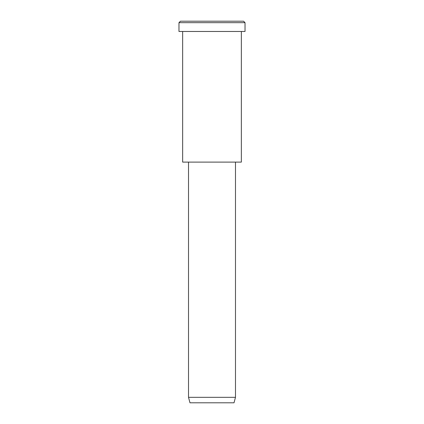<?xml version="1.0" encoding="UTF-8"?>
<svg xmlns="http://www.w3.org/2000/svg" width="424" height="424" viewBox="0 0 424 424"><rect width="100%" height="100%" fill="white"/><g stroke="black" fill="none" stroke-linecap="round" stroke-linejoin="round"><path stroke-width="0.32" stroke-dasharray="2.12 1.59" d="M243.556 21.2L196.222 21.2M245.024 22.668L178.976 22.668L245.024 22.668M234.016 402.8L200.992 402.8M235.484 397.325L188.516 397.325L235.484 397.325M235.484 162.101L188.516 162.101L235.484 162.101M197.324 162.101L241.351 162.101M241.351 31.471L182.649 31.471L241.351 31.471M195.491 31.471L245.024 31.471"/><path stroke-width="0.64" d="M245.024 31.471L178.976 31.471L245.024 31.471L245.024 22.668L243.556 21.2L180.444 21.2L243.556 21.2L245.024 22.668L178.976 22.668L245.024 22.668L178.976 22.668L245.024 22.668L245.024 31.471L195.491 31.471M235.484 397.325L234.016 402.8L189.984 402.8L234.016 402.8L235.484 397.325L188.516 397.325L235.484 397.325L188.516 397.325L235.484 397.325L235.484 162.101L188.516 162.101L235.484 162.101L235.484 397.325M234.016 402.8L200.992 402.8M241.351 162.101L182.649 162.101L241.351 162.101L241.351 31.471L182.649 31.471L241.351 31.471L241.351 162.101L197.324 162.101M196.222 21.2L243.556 21.2M180.444 21.2L178.976 22.668L178.976 31.471M189.984 402.8L188.516 397.325L188.516 162.101M182.649 31.471L182.649 162.101"/></g></svg>
